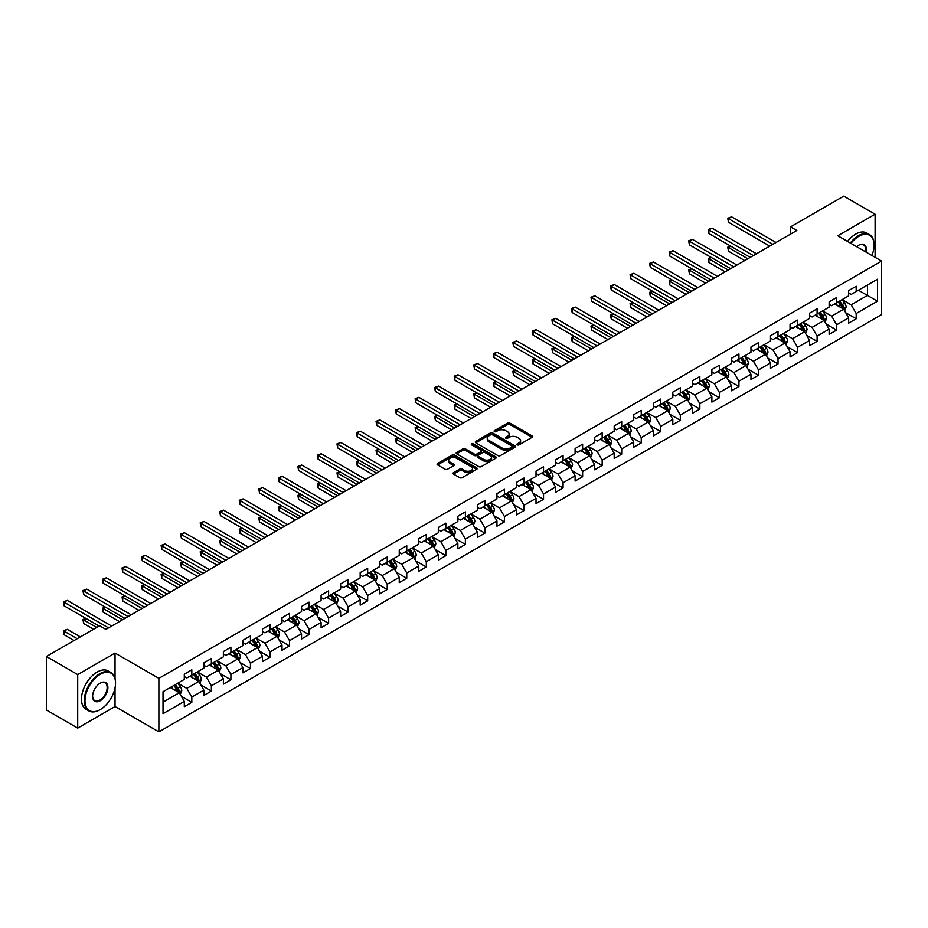 <?xml version="1.0" encoding="UTF-8"?>
<svg xmlns="http://www.w3.org/2000/svg" width="928" height="928" viewBox="0 0 928 928"><rect width="100%" height="100%" fill="white"/><g stroke="black" fill="none" stroke-linecap="round" stroke-linejoin="round"><path stroke-width="1.39" d="M517.267 444.86A1.218 0.708 0 0 0 518.996 444.86L532.057 437.32A1.74 1.009 0 0 0 532.568 436.601A1.74 1.009 0 0 0 532.057 435.893L509.924 423.122A1.74 1.009 0 0 0 507.465 423.122L494.404 430.662A1.218 0.708 0 0 0 496.12 431.659L497.814 430.673A5.568 3.213 0 0 1 505.679 430.673L507.523 431.74A5.568 3.213 0 0 1 509.159 434.014A5.568 3.213 0 0 1 507.523 436.288L505.83 437.262A1.218 0.708 0 0 0 507.558 438.26L509.252 437.285A5.568 3.213 0 0 1 517.116 437.285L518.961 438.341A5.568 3.213 0 0 1 520.585 440.614A5.568 3.213 0 0 1 518.961 442.888L517.267 443.862A1.218 0.708 0 0 0 517.267 444.86L517.267 443.862M453.49 472.665A1.74 1.009 0 0 0 452.98 473.373A1.74 1.009 0 0 0 453.49 474.08L459.696 477.665A1.74 1.009 0 0 0 462.156 477.665L476.667 469.29A1.74 1.009 0 0 0 477.178 468.582A1.74 1.009 0 0 0 476.667 467.874L454.534 455.091A1.74 1.009 0 0 0 452.075 455.091L437.564 463.466A1.74 1.009 0 0 0 437.065 464.186A1.74 1.009 0 0 0 437.564 464.893L445.069 469.22A1.74 1.009 0 0 0 447.528 469.22L453.734 465.636A1.74 1.009 0 0 0 454.244 464.928A1.74 1.009 0 0 0 453.734 464.22L450.022 462.074A4.652 2.68 0 0 1 448.653 460.172A4.652 2.68 0 0 1 451.53 457.69A4.652 2.68 0 0 1 456.599 458.27L471.169 466.68A4.652 2.68 0 0 1 472.526 468.582A4.652 2.68 0 0 1 469.649 471.064A4.652 2.68 0 0 1 464.592 470.484L462.156 469.081A1.74 1.009 0 0 0 459.696 469.081L453.49 472.665L453.49 474.08L459.696 470.531L459.696 469.081M115.037 653.034L77.708 674.586L46.4 656.502L46.4 710.013L77.708 728.097L115.037 706.544L158.874 731.856L158.874 678.345L115.037 653.034L115.037 678.438M875.092 257.323L875.092 214.217L837.764 235.77L881.6 261.081L158.874 678.345M875.092 214.217L843.772 196.144L790.54 226.873L790.54 234.111M46.4 656.502L99.632 625.774L105.896 629.381L796.804 230.492L790.54 226.873M497.93 455.59A1.74 1.009 0 0 0 500.389 455.59L514.901 447.215A1.74 1.009 0 0 0 515.411 446.507A1.74 1.009 0 0 0 514.901 445.8L492.768 433.016A1.74 1.009 0 0 0 490.309 433.016L475.809 441.392A1.74 1.009 0 0 0 475.298 442.111A1.74 1.009 0 0 0 475.809 442.818L497.93 455.59M472.05 445.115A1.218 0.708 0 0 1 473.28 445.289L495.761 458.27L481.272 466.633A1.74 1.009 0 0 1 478.813 466.633L456.692 453.85L462.898 450.3L462.898 448.85L456.692 452.435A1.74 1.009 0 0 0 456.182 453.142A1.74 1.009 0 0 0 456.692 453.85L456.692 452.435M462.898 450.3A1.74 1.009 0 0 1 465.357 450.3L465.357 448.85A1.74 1.009 0 0 0 462.898 448.85M465.357 448.85L474.324 454.036A1.74 1.009 0 0 0 476.783 454.036L480.913 451.658A1.74 1.009 0 0 0 481.412 450.938A1.74 1.009 0 0 0 480.913 450.231L471.563 444.837A1.218 0.708 0 0 1 473.28 443.851L495.784 456.831A1.74 1.009 0 0 1 496.294 457.55A1.74 1.009 0 0 1 495.784 458.258L495.784 456.831M158.874 731.856L881.6 314.592L881.6 261.081M181.366 696.313L191.818 702.357L191.818 697.067L203.847 690.13L203.847 695.408L211.364 691.07L211.364 685.792L223.381 678.844L223.381 684.133L230.898 679.795L230.898 674.505L242.927 667.568L242.927 672.846L250.444 668.508L250.444 663.23L262.462 656.282L262.462 661.571L269.978 657.221L269.978 651.943L282.008 645.006L282.008 650.284L289.524 645.946L289.524 640.668L301.542 633.72L301.542 638.998L309.059 634.659L309.059 629.381L321.088 622.444L321.088 627.722L328.605 623.384L328.605 618.106L340.622 611.158L340.622 616.436L348.139 612.097L348.139 606.819L360.168 599.882L360.168 605.16L367.674 600.822L367.674 595.544L379.703 588.596L379.703 593.874L387.22 589.535L387.22 584.257L399.249 577.32L399.249 582.598L406.754 578.26L406.754 572.982L418.783 566.034L418.783 571.312L426.3 566.973L426.3 561.695L438.318 554.758L438.318 560.036L445.834 555.698L445.834 550.42L457.864 543.472L457.864 548.75L465.38 544.411L465.38 539.133L477.398 532.196L477.398 537.474L484.915 533.136L484.915 527.858L496.944 520.91L496.944 526.188L504.461 521.849L504.461 516.571L516.478 509.634L516.478 514.912L523.995 510.574L523.995 505.296L536.024 498.348L536.024 503.626L543.541 499.287L543.541 494.009L555.559 487.072L555.559 492.35L563.076 488.012L563.076 482.734L575.105 475.786L575.105 481.064L582.622 476.725L582.622 471.447L594.639 464.51L594.639 469.788L602.156 465.45L602.156 460.172L614.185 453.224L614.185 458.502L621.69 454.163L621.69 448.885L633.72 441.948L633.72 447.226L641.236 442.888L641.236 437.61L653.266 430.662L653.266 435.94L660.771 431.601L660.771 426.323L672.8 419.386L672.8 424.664L680.317 420.326L680.317 415.048L692.334 408.1L692.334 413.378L699.851 409.039L699.851 403.761L711.88 396.824L711.88 402.102L719.397 397.764L719.397 392.486L731.415 385.538L731.415 390.816L738.932 386.477L738.932 381.199L750.961 374.262L750.961 379.54L758.478 375.202L758.478 369.912L770.495 362.976L770.495 368.254L778.012 363.915L778.012 358.637L790.041 351.689L790.041 356.978L797.558 352.64L797.558 347.35L809.576 340.414L809.576 345.692L817.092 341.353L817.092 336.075L829.122 329.127L829.122 334.416L836.638 330.078L836.638 324.788L848.656 317.852L848.656 323.13L856.173 318.791L856.173 313.513L877.47 301.217L877.47 279.235L867.448 285.024L867.448 295.429L877.47 301.217M191.818 702.357L184.301 706.695L184.301 701.406L163.015 713.702L163.015 691.72L184.301 679.424L184.301 674.146L191.818 669.807L191.818 675.085L203.847 668.148L203.847 662.87L211.364 658.532L211.364 663.81L223.381 656.862L223.381 651.584L230.898 647.245L230.898 652.523L242.927 645.586L242.927 640.308L250.444 635.97L250.444 641.248L262.462 634.3L262.462 629.022L269.978 624.683L269.978 629.961L282.008 623.024L282.008 617.746L289.524 613.408L289.524 618.686L301.542 611.738L301.542 606.46L309.059 602.121L309.059 607.399L321.088 600.462L321.088 595.184L328.605 590.846L328.605 596.124L340.622 589.176L340.622 583.898L348.139 579.559L348.139 584.837L360.168 577.9L360.168 572.622L367.674 568.284L367.674 573.562L379.703 566.614L379.703 561.336L387.22 556.997L387.22 562.275L399.249 555.338L399.249 550.06L406.754 545.71L406.754 551L418.783 544.052L418.783 538.774L426.3 534.435L426.3 539.713L438.318 532.776L438.318 527.487L445.834 523.148L445.834 528.438L457.864 521.49L457.864 516.212L465.38 511.873L465.38 517.151L477.398 510.214L477.398 504.925L484.915 500.586L484.915 505.876L496.944 498.928L496.944 493.65L504.461 489.311L504.461 494.589L516.478 487.652L516.478 482.363L523.995 478.024L523.995 483.302L536.024 476.366L536.024 471.088L543.541 466.749L543.541 472.027L555.559 465.079L555.559 459.801L563.076 455.462L563.076 460.74L575.105 453.804L575.105 448.526L582.622 444.187L582.622 449.465L594.639 442.517L594.639 437.239L602.156 432.9L602.156 438.178L614.185 431.242L614.185 425.964L621.69 421.625L621.69 426.903L633.72 419.955L633.72 414.677L641.236 410.338L641.236 415.616L653.266 408.68L653.266 403.402L660.771 399.063L660.771 404.341L672.8 397.393L672.8 392.115L680.317 387.776L680.317 393.054L692.334 386.118L692.334 380.84L699.851 376.501L699.851 381.779L711.88 374.831L711.88 369.553L719.397 365.214L719.397 370.492L731.415 363.556L731.415 358.278L738.932 353.939L738.932 359.217L750.961 352.269L750.961 346.991L758.478 342.652L758.478 347.93L770.495 340.994L770.495 335.716L778.012 331.377L778.012 336.655L790.041 329.707L790.041 324.429L797.558 320.09L797.558 325.368L809.576 318.432L809.576 313.154L817.092 308.815L817.092 314.093L829.122 307.145L829.122 301.867L836.638 297.528L836.638 302.806L848.656 295.87L848.656 290.592L856.173 286.253L856.173 291.531L877.47 279.235M189.822 676.245L198.836 681.454L186.806 688.39L177.793 683.182M184.301 676.535L186.806 677.985L191.818 675.085M186.806 688.39L191.818 697.067M198.836 681.454L203.847 690.13M209.357 664.958L218.37 670.167L206.352 677.115L197.328 671.907M203.847 665.248L206.352 666.698L211.364 663.81M206.352 677.115L211.364 685.792M218.37 670.167L223.381 678.844M228.891 653.683L237.916 658.892L225.887 665.828L216.874 660.62M223.381 653.973L225.887 655.423L230.898 652.523M225.887 665.828L230.898 674.505M237.916 658.892L242.927 667.568M248.437 642.396L257.45 647.605L245.433 654.553L236.408 649.345M242.927 642.686L245.433 644.136L250.444 641.248M245.433 654.553L250.444 663.23M257.45 647.605L262.462 656.282M267.972 631.121L276.996 636.33L264.967 643.266L255.954 638.058M262.462 631.411L264.967 632.861L269.978 629.961M264.967 643.266L269.978 651.943M276.996 636.33L282.008 645.006M287.518 619.834L296.531 625.043L284.513 631.991L275.488 626.783M282.008 620.124L284.513 621.574L289.524 618.686M284.513 631.991L289.524 640.668M296.531 625.043L301.542 633.72M307.052 608.559L316.077 613.768L304.048 620.704L295.034 615.496M301.542 608.849L304.048 610.299L309.059 607.399M304.048 620.704L309.059 629.381M316.077 613.768L321.088 622.444M326.598 597.272L335.611 602.481L323.594 609.429L314.569 604.221M321.088 597.562L323.594 599.012L328.605 596.124M323.594 609.429L328.605 618.106M335.611 602.481L340.622 611.158M346.132 585.997L355.157 591.206L343.128 598.142L334.115 592.934M340.622 586.287L343.128 587.726L348.139 584.837M343.128 598.142L348.139 606.819M355.157 591.206L360.168 599.882M365.678 574.71L374.692 579.919L362.674 586.867L353.649 581.659M360.168 575L362.674 576.45L367.674 573.562M362.674 586.867L367.674 595.544M374.692 579.919L379.703 588.596M385.213 563.435L394.238 568.644L382.208 575.58L373.195 570.372M379.703 563.725L382.208 565.164L387.22 562.275M382.208 575.58L387.22 584.257M394.238 568.644L399.249 577.32M404.759 552.148L413.772 557.357L401.743 564.305L392.73 559.097M399.249 552.438L401.743 553.888L406.754 551M401.743 564.305L406.754 572.982M413.772 557.357L418.783 566.034M424.293 540.873L433.318 546.082L421.289 553.018L412.264 547.81M418.783 541.163L421.289 542.602L426.3 539.713M421.289 553.018L426.3 561.695M433.318 546.082L438.318 554.758M443.839 529.586L452.852 534.795L440.823 541.743L431.81 536.535M438.318 529.876L440.823 531.326L445.834 528.438M440.823 541.743L445.834 550.42M452.852 534.795L457.864 543.472M463.374 518.311L472.387 523.52L460.369 530.456L451.344 525.248M457.864 518.601L460.369 520.04L465.38 517.151M460.369 530.456L465.38 539.133M472.387 523.52L477.398 532.196M482.908 507.024L491.933 512.233L479.904 519.181L470.89 513.973M477.398 507.314L479.904 508.764L484.915 505.876M479.904 519.181L484.915 527.858M491.933 512.233L496.944 520.91M502.454 495.749L511.467 500.958L499.45 507.894L490.425 502.686M496.944 496.039L499.45 497.478L504.461 494.589M499.45 507.894L504.461 516.571M511.467 500.958L516.478 509.634M521.988 484.462L531.013 489.671L518.984 496.619L509.971 491.411M516.478 484.752L518.984 486.202L523.995 483.302M518.984 496.619L523.995 505.296M531.013 489.671L536.024 498.348M541.534 473.187L550.548 478.396L538.53 485.332L529.505 480.124M536.024 473.477L538.53 474.916L543.541 472.027M538.53 485.332L543.541 494.009M550.548 478.396L555.559 487.072M561.069 461.9L570.094 467.109L558.064 474.057L549.051 468.849M555.559 462.19L558.064 463.64L563.076 460.74M558.064 474.057L563.076 482.734M570.094 467.109L575.105 475.786M580.615 450.625L589.628 455.834L577.61 462.77L568.586 457.562M575.105 450.915L577.61 452.354L582.622 449.465M577.61 462.77L582.622 471.447M589.628 455.834L594.639 464.51M600.149 439.338L609.174 444.547L597.145 451.495L588.132 446.287M594.639 439.628L597.145 441.078L602.156 438.178M597.145 451.495L602.156 460.172M609.174 444.547L614.185 453.224M619.695 428.063L628.708 433.272L616.691 440.208L607.666 435M614.185 428.353L616.691 429.792L621.69 426.903M616.691 440.208L621.69 448.885M628.708 433.272L633.72 441.948M639.23 416.776L648.254 421.985L636.225 428.922L627.212 423.725M633.72 417.066L636.225 418.516L641.236 415.616M636.225 428.922L641.236 437.61M648.254 421.985L653.266 430.662M658.776 405.501L667.789 410.698L655.76 417.646L646.746 412.438M653.266 405.791L655.76 407.23L660.771 404.341M655.76 417.646L660.771 426.323M667.789 410.698L672.8 419.386M678.31 394.214L687.335 399.423L675.306 406.36L666.281 401.163M672.8 394.504L675.306 395.954L680.317 393.054M675.306 406.36L680.317 415.048M687.335 399.423L692.334 408.1M697.856 382.939L706.869 388.136L694.84 395.084L685.827 389.876M692.334 383.229L694.84 384.668L699.851 381.779M694.84 395.084L699.851 403.761M706.869 388.136L711.88 396.824M717.39 371.652L726.404 376.861L714.386 383.798L705.361 378.601M711.88 371.942L714.386 373.392L719.397 370.492M714.386 383.798L719.397 392.486M726.404 376.861L731.415 385.538M736.925 360.377L745.95 365.574L733.92 372.522L724.907 367.314M731.415 360.656L733.92 362.106L738.932 359.217M733.92 372.522L738.932 381.199M745.95 365.574L750.961 374.262M756.471 349.09L765.484 354.299L753.466 361.236L744.442 356.039M750.961 349.38L753.466 350.83L758.478 347.93M753.466 361.236L758.478 369.912M765.484 354.299L770.495 362.976M776.005 337.815L785.03 343.012L773.001 349.96L763.988 344.752M770.495 338.094L773.001 339.544L778.012 336.655M773.001 349.96L778.012 358.637M785.03 343.012L790.041 351.689M795.551 326.528L804.564 331.737L792.547 338.674L783.522 333.465M790.041 326.818L792.547 328.268L797.558 325.368M792.547 338.674L797.558 347.35M804.564 331.737L809.576 340.414M815.086 315.253L824.11 320.45L812.081 327.398L803.068 322.19M809.576 315.532L812.081 316.982L817.092 314.093M812.081 327.398L817.092 336.075M824.11 320.45L829.122 329.127M834.632 303.966L843.645 309.175L831.627 316.112L822.602 310.903M829.122 304.256L831.627 305.706L836.638 302.806M831.627 316.112L836.638 324.788M843.645 309.175L848.656 317.852M858.423 290.232L867.448 295.429L851.162 304.836L842.148 299.628M848.656 292.97L851.162 294.42L856.173 291.531M851.162 304.836L856.173 313.513M77.708 674.586L77.708 728.097M163.015 702.136L179.301 692.729L170.276 687.532M179.301 692.729L184.301 701.406M845.71 312.748L856.173 318.791M826.175 324.034L836.638 330.078M806.641 335.31L817.092 341.353M787.095 346.596L797.558 352.64M767.56 357.883L778.012 363.915M748.014 369.158L758.478 375.202M728.48 380.445L738.932 386.477M708.934 391.72L719.397 397.764M689.4 403.007L699.851 409.039M669.854 414.282L680.317 420.326M650.319 425.569L660.771 431.601M630.773 436.844L641.236 442.888M611.239 448.131L621.69 454.163M591.693 459.406L602.156 465.45M572.158 470.693L582.622 476.725M552.612 481.968L563.076 488.012M533.078 493.255L543.541 499.287M513.544 504.53L523.995 510.574M493.998 515.817L504.461 521.849M474.463 527.092L484.915 533.136M454.917 538.379L465.38 544.411M435.383 549.654L445.834 555.698M415.837 560.941L426.3 566.973M396.302 572.216L406.754 578.26M376.756 583.503L387.22 589.535M357.222 594.778L367.674 600.822M337.676 606.065L348.139 612.097M318.142 617.34L328.605 623.384M298.596 628.627L309.059 634.659M279.061 639.902L289.524 645.946M259.527 651.189L269.978 657.221M239.981 662.464L250.444 668.508M220.446 673.751L230.898 679.795M200.9 685.026L211.364 691.07M115.037 706.544L115.037 687.892M517.754 445.034L518.961 444.338A5.568 3.213 0 0 0 520.585 442.064L520.585 440.614M509.159 434.014L509.159 435.464A5.568 3.213 0 0 1 507.523 437.738L506.317 438.422M532.057 435.893L532.057 437.32L509.924 424.56A1.74 1.009 0 0 0 507.465 424.56L494.891 431.822M514.878 447.226L492.768 434.466A1.74 1.009 0 0 0 490.309 434.466L475.832 442.83L475.809 441.392M511.827 447.006A1.218 0.708 0 0 0 511.827 446.008L492.408 434.791A1.218 0.708 0 0 0 490.68 434.791L488.894 435.824A5.568 3.213 0 0 0 487.27 438.097A5.568 3.213 0 0 0 488.894 440.371L502.176 448.038A5.568 3.213 0 0 0 510.04 448.038L511.827 447.006L511.827 448.456A1.218 0.708 0 0 0 512.186 447.957L512.186 446.507M487.27 438.097L487.27 439.547A5.568 3.213 0 0 0 488.894 441.809L488.894 440.371M511.827 448.456L510.04 449.477A5.568 3.213 0 0 1 502.176 449.477L488.894 441.809M465.357 450.3L474.324 455.474A1.74 1.009 0 0 0 476.783 455.474L480.913 453.096A1.74 1.009 0 0 0 481.412 452.388L481.412 450.938M483.639 459.406A4.652 2.68 0 0 0 488.708 459.986A4.652 2.68 0 0 0 491.585 457.504A4.652 2.68 0 0 0 490.216 455.613L485.089 452.644A1.74 1.009 0 0 0 482.63 452.644L478.512 455.022A1.74 1.009 0 0 0 478.001 455.741A1.74 1.009 0 0 0 478.512 456.448L483.639 459.406L483.639 460.856A4.652 2.68 0 0 0 488.708 461.436A4.652 2.68 0 0 0 491.585 458.954L491.585 457.504M478.001 455.741L478.001 457.179A1.74 1.009 0 0 0 478.512 457.887L478.512 456.448M483.639 460.856L478.512 457.887M472.526 468.582L472.526 470.032A4.652 2.68 0 0 1 469.649 472.514A4.652 2.68 0 0 1 464.592 471.923L462.156 470.531A1.74 1.009 0 0 0 459.696 470.531M448.653 460.172L448.653 461.622A4.652 2.68 0 0 0 450.022 463.513L450.022 462.074M453.734 464.22L453.734 465.636L450.022 463.513M476.667 467.874L476.667 469.29L454.534 456.541A1.74 1.009 0 0 0 452.075 456.541L437.587 464.905M844.642 310.892L846.127 307.133A4.698 2.714 -120 0 0 844.631 303.131L842.044 299.686M837.543 305.648L835.78 303.305M730.835 246.21L728.445 247.579L728.445 251.198L744.697 260.582M838.158 301.925L840.745 305.382A4.698 2.714 60 0 1 842.09 308.2L843.598 307.33A4.698 2.714 -120 0 0 842.253 304.512L839.666 301.055M838.483 301.739L841.36 305.567A2.39 1.38 60 0 1 841.789 306.298L843.598 307.33M728.445 251.198L727.761 247.184L747.829 258.773M727.761 247.184L730.556 246.048M772.873 244.308L728.445 218.66L731.577 216.85L776.005 242.498M769.753 246.117L728.445 222.268L728.445 218.66L727.761 218.254L731.577 216.85M728.445 222.268L727.761 218.254M871.914 255.49A21.611 12.482 120 0 0 874.083 245.178A21.611 12.482 120 0 0 858.806 236.35A21.611 12.482 120 0 0 850.953 243.391M850.303 243.02A22.144 12.783 -60 0 1 858.423 235.7A22.144 12.783 -60 0 1 869.501 234.598A22.144 12.783 -60 0 1 874.083 244.737A22.144 12.783 -60 0 1 874.083 244.957M856.718 246.72A10.8 6.241 -60 0 1 858.806 245.178L858.806 245.178A10.8 6.241 -60 0 1 866.149 252.161M847.554 241.419A22.144 12.783 -60 0 1 855.674 234.111A22.144 12.783 -60 0 1 866.74 233.009L869.501 234.598M865.476 251.766A10.278 5.928 120 0 0 863.562 244.888A10.278 5.928 120 0 0 858.609 245.282M99.888 709.804L100.259 709.584A21.611 12.482 120 0 0 115.536 683.112A21.611 12.482 120 0 0 100.259 674.296A21.611 12.482 120 0 0 84.982 700.756A21.611 12.482 120 0 0 100.259 709.584L99.888 709.804A22.144 12.783 -60 0 1 88.81 710.894A22.144 12.783 -60 0 1 85.422 693.158A22.144 12.783 -60 0 1 99.888 673.647A22.144 12.783 -60 0 1 110.954 672.545A22.144 12.783 -60 0 1 115.536 682.683A22.144 12.783 -60 0 1 115.536 682.904M100.259 700.756A10.8 6.241 -60 0 1 92.614 696.348A10.8 6.241 -60 0 1 100.259 683.112L100.259 683.112A10.8 6.241 -60 0 1 107.903 687.532A10.8 6.241 -60 0 1 100.259 700.756M92.626 696.128A10.278 5.928 120 0 0 94.749 700.617A10.278 5.928 120 0 0 99.888 700.106A10.278 5.928 120 0 0 106.592 691.058A10.278 5.928 120 0 0 105.026 682.822A10.278 5.928 120 0 0 100.073 683.228M88.81 710.894L86.06 709.305A22.144 12.783 -60 0 1 82.662 691.557A22.144 12.783 -60 0 1 97.127 672.046A22.144 12.783 -60 0 1 108.205 670.956L110.954 672.545M825.096 322.167L826.593 318.42A4.698 2.714 -120 0 0 825.085 314.418L822.51 310.961M817.997 316.924L816.246 314.58M711.289 257.485L708.911 258.866L708.911 262.485L725.151 271.858M818.624 313.212L821.21 316.657A4.698 2.714 60 0 1 822.556 319.487L824.052 318.617A4.698 2.714 -120 0 0 822.707 315.787L820.12 312.342M818.948 313.014L821.814 316.842A2.39 1.38 60 0 1 822.254 317.573L824.052 318.617M708.911 262.485L708.226 258.471L728.283 270.048M708.226 258.471L711.01 257.334M805.562 333.454L807.047 329.695A4.698 2.714 -120 0 0 805.55 325.693L802.964 322.248M798.463 328.21L796.7 325.867M691.754 268.772L689.376 270.141L689.376 273.76L705.616 283.144M799.078 324.487L801.664 327.944A4.698 2.714 60 0 1 803.01 330.762L804.518 329.892A4.698 2.714 -120 0 0 803.172 327.074L800.586 323.617M799.414 324.301L802.279 328.129A2.39 1.38 60 0 1 802.708 328.86L804.518 329.892M689.376 273.76L688.68 269.746L708.748 281.335M688.68 269.746L691.476 268.61M753.339 255.583L708.911 229.935L712.043 228.126L756.471 253.785M750.207 257.392L708.911 233.554L708.911 229.935L708.226 229.541L712.043 228.126M708.911 233.554L708.226 229.541M733.804 266.87L689.376 241.222L692.508 239.412L736.925 265.06M730.672 268.679L689.376 244.83L689.376 241.222L688.68 240.816L692.508 239.412M689.376 244.83L688.68 240.816M786.016 344.729L787.512 340.982A4.698 2.714 -120 0 0 786.004 336.98L783.429 333.523M778.917 339.486L777.165 337.142M672.208 280.047L669.83 281.428L669.83 285.047L686.082 294.42M779.543 335.774L782.13 339.219A4.698 2.714 60 0 1 783.476 342.049L784.972 341.179A4.698 2.714 -120 0 0 783.626 338.349L781.04 334.904M779.868 335.576L782.733 339.416A2.39 1.38 60 0 1 783.174 340.135L784.972 341.179M669.83 285.047L669.146 281.033L689.202 292.61M669.146 281.033L671.942 279.896M766.482 356.016L767.966 352.257A4.698 2.714 -120 0 0 766.47 348.267L763.883 344.81M759.382 350.772L757.619 348.429M652.674 291.334L650.296 292.703L650.296 296.322L666.536 305.706M759.997 347.049L762.584 350.506A4.698 2.714 60 0 1 763.93 353.324L765.438 352.454A4.698 2.714 -120 0 0 764.092 349.636L761.505 346.179M760.334 346.863L763.199 350.691A2.39 1.38 60 0 1 763.628 351.422L765.438 352.454M650.296 296.322L649.6 292.308L669.668 303.897M649.6 292.308L652.396 291.172M746.936 367.291L748.432 363.544A4.698 2.714 -120 0 0 746.936 359.542L744.349 356.097M739.836 362.048L738.085 359.704M633.128 302.609L630.75 303.99L630.75 307.609L647.002 316.982M740.463 358.336L743.05 361.781A4.698 2.714 60 0 1 744.395 364.611L745.892 363.741A4.698 2.714 -120 0 0 744.546 360.911L741.971 357.466M740.788 358.138L743.653 361.978A2.39 1.38 60 0 1 744.094 362.697L745.892 363.741M630.75 307.609L630.066 303.595L650.134 315.172M630.066 303.595L632.861 302.458M714.258 278.145L669.83 252.497L672.962 250.688L717.39 276.347M711.126 279.954L669.83 256.116L669.83 252.497L669.146 252.103L672.962 250.688M669.83 256.116L669.146 252.103M694.724 289.432L650.296 263.784L653.428 261.974L697.856 287.622M691.592 291.241L650.296 267.392L650.296 263.784L649.6 263.378L653.428 261.974M650.296 267.392L649.6 263.378M675.178 300.707L630.75 275.059L633.882 273.25L678.31 298.909M672.046 302.516L630.75 278.678L630.75 275.059L630.066 274.665L633.882 273.25M630.75 278.678L630.066 274.665M727.401 378.578L728.886 374.819A4.698 2.714 -120 0 0 727.39 370.829L724.803 367.372M720.302 373.334L718.539 370.991M613.594 313.896L611.216 315.265L611.216 318.884L627.456 328.268M720.917 369.611L723.504 373.068A4.698 2.714 60 0 1 724.849 375.886L726.357 375.016A4.698 2.714 -120 0 0 725.012 372.198L722.425 368.741M721.253 369.425L724.118 373.253A2.39 1.38 60 0 1 724.548 373.984L726.357 375.016M611.216 318.884L610.52 314.87L630.588 326.459M610.52 314.87L613.315 313.734M655.644 311.994L611.216 286.346L614.348 284.536L658.776 310.184M652.512 313.803L611.216 289.954L611.216 286.346L610.52 285.94L614.348 284.536M611.216 289.954L610.52 285.94M707.855 389.853L709.352 386.106A4.698 2.714 -120 0 0 707.855 382.104L705.268 378.659M700.756 384.61L699.004 382.266M594.048 325.171L591.67 326.552L591.67 330.171L607.921 339.544M701.382 380.898L703.969 384.343A4.698 2.714 60 0 1 705.315 387.173L706.811 386.303A4.698 2.714 -120 0 0 705.466 383.484L702.89 380.028M701.707 380.712L704.572 384.54A2.39 1.38 60 0 1 705.013 385.259L706.811 386.303M591.67 330.171L590.985 326.157L611.053 337.734M590.985 326.157L593.781 325.02M636.098 323.269L591.67 297.621L594.802 295.812L639.23 321.471M632.966 325.078L591.67 301.24L591.67 297.621L590.985 297.227L594.802 295.812M591.67 301.24L590.985 297.227M688.321 401.14L689.806 397.381A4.698 2.714 -120 0 0 688.309 393.391L685.722 389.934M681.222 395.896L679.458 393.553M574.513 336.458L572.135 337.827L572.135 341.446L588.375 350.83M681.848 392.173L684.423 395.63A4.698 2.714 60 0 1 685.769 398.448L687.277 397.578A4.698 2.714 -120 0 0 685.931 394.76L683.344 391.314M682.173 391.987L685.038 395.815A2.39 1.38 60 0 1 685.467 396.546L687.277 397.578M572.135 341.446L571.439 337.432L591.507 349.021M571.439 337.432L574.235 336.296M616.563 334.556L572.135 308.908L575.267 307.098L619.695 332.746M613.431 336.365L572.135 312.516L572.135 308.908L571.439 308.502L575.267 307.098M572.135 312.516L571.439 308.502M668.775 412.415L670.271 408.668A4.698 2.714 -120 0 0 668.775 404.666L666.188 401.221M661.676 407.172L659.924 404.828M554.967 347.733L552.589 349.114L552.589 352.733L568.841 362.106M662.302 403.46L664.889 406.905A4.698 2.714 60 0 1 666.234 409.735L667.731 408.865A4.698 2.714 -120 0 0 666.397 406.046L663.81 402.59M662.627 403.274L665.504 407.102A2.39 1.38 60 0 1 665.933 407.821L667.731 408.865M552.589 352.733L551.905 348.719L571.973 360.296M551.905 348.719L554.7 347.582M597.017 345.831L552.589 320.183L555.721 318.374L600.149 344.033M593.885 347.64L552.589 323.802L552.589 320.183L551.905 319.789L555.721 318.374M552.589 323.802L551.905 319.789M649.24 423.702L650.725 419.943A4.698 2.714 -120 0 0 649.229 415.953L646.642 412.496M642.141 418.458L640.378 416.115M535.433 359.02L533.055 360.389L533.055 364.008L549.295 373.392M642.768 414.735L645.354 418.192A4.698 2.714 60 0 1 646.688 421.01L648.196 420.14A4.698 2.714 -120 0 0 646.851 417.322L644.264 413.876M643.092 414.549L645.958 418.377A2.39 1.38 60 0 1 646.398 419.108L648.196 420.14M533.055 364.008L532.359 359.994L552.427 371.583M532.359 359.994L535.154 358.858M577.483 357.118L533.055 331.47L536.187 329.66L580.615 355.308M574.351 358.927L533.055 335.078L533.055 331.47L532.359 331.076L536.187 329.66M533.055 335.078L532.359 331.076M629.694 434.977L631.191 431.23A4.698 2.714 -120 0 0 629.694 427.228L627.108 423.783M622.595 429.734L620.844 427.39M515.898 370.307L513.509 371.676L513.509 375.295L529.76 384.668M623.222 426.022L625.808 429.467A4.698 2.714 60 0 1 627.154 432.297L628.65 431.427A4.698 2.714 -120 0 0 627.316 428.608L624.73 425.152M623.546 425.836L626.423 429.664A2.39 1.38 60 0 1 626.852 430.383L628.65 431.427M513.509 375.295L512.824 371.281L532.892 382.858M512.824 371.281L515.62 370.144M557.937 368.404L513.509 342.745L516.641 340.936L561.069 366.595M554.805 370.202L513.509 346.364L513.509 342.745L512.824 342.351L516.641 340.936M513.509 346.364L512.824 342.351M610.16 446.264L611.645 442.505A4.698 2.714 -120 0 0 610.148 438.515L607.562 435.058M603.061 441.02L601.309 438.677M496.352 381.582L493.974 382.951L493.974 386.57L510.214 395.954M603.687 437.297L606.274 440.754A4.698 2.714 60 0 1 607.608 443.572L609.116 442.702A4.698 2.714 -120 0 0 607.77 439.884L605.184 436.438M604.012 437.111L606.877 440.939A2.39 1.38 60 0 1 607.318 441.67L609.116 442.702M493.974 386.57L493.29 382.556L513.346 394.145M493.29 382.556L496.074 381.42M538.402 379.68L493.974 354.032L497.106 352.222L541.534 377.87M535.27 381.489L493.974 357.651L493.974 354.032L493.29 353.638L497.106 352.222M493.974 357.651L493.29 353.638M590.626 457.539L592.11 453.792A4.698 2.714 -120 0 0 590.614 449.79L588.027 446.345M583.515 452.296L581.763 449.952M476.818 392.869L474.428 394.238L474.428 397.857L490.68 407.23M584.141 448.584L586.728 452.029A4.698 2.714 60 0 1 588.074 454.859L589.582 453.989A4.698 2.714 -120 0 0 588.236 451.17L585.649 447.714M584.466 448.398L587.343 452.226A2.39 1.38 60 0 1 587.772 452.945L589.582 453.989M474.428 397.857L473.744 393.843L493.812 405.42M473.744 393.843L476.54 392.706M518.856 390.966L474.428 365.307L477.56 363.498L521.988 389.157M515.724 392.764L474.428 368.926L474.428 365.307L473.744 364.913L477.56 363.498M474.428 368.926L473.744 364.913M571.08 468.826L572.576 465.067A4.698 2.714 -120 0 0 571.068 461.077L568.493 457.62M563.98 463.582L562.229 461.239M457.272 404.144L454.894 405.524L454.894 409.132L471.134 418.516M564.607 459.859L567.194 463.316A4.698 2.714 60 0 1 568.528 466.134L570.036 465.276A4.698 2.714 -120 0 0 568.69 462.446L566.103 459M564.932 459.673L567.797 463.501A2.39 1.38 60 0 1 568.238 464.232L570.036 465.276M454.894 409.132L454.21 405.118L474.266 416.707M454.21 405.118L456.994 403.982M499.322 402.242L454.894 376.594L458.026 374.784L502.454 400.432M496.19 404.051L454.894 380.213L454.894 376.594L454.21 376.2L458.026 374.784M454.894 380.213L454.21 376.2M551.545 480.101L553.03 476.354A4.698 2.714 -120 0 0 551.534 472.352L548.947 468.907M544.446 474.858L542.683 472.514M437.738 415.431L435.36 416.8L435.36 420.419L451.6 429.792M545.061 471.146L547.648 474.591A4.698 2.714 60 0 1 548.993 477.421L550.501 476.551A4.698 2.714 -120 0 0 549.156 473.732L546.569 470.276M545.397 470.96L548.262 474.788A2.39 1.38 60 0 1 548.692 475.507L550.501 476.551M435.36 420.419L434.664 416.405L454.732 427.982M434.664 416.405L437.459 415.268M479.788 413.528L435.36 387.869L438.48 386.071L482.908 411.719M476.656 415.326L435.36 391.488L435.36 387.869L434.664 387.475L438.48 386.071M435.36 391.488L434.664 387.475M531.999 491.388L533.496 487.629A4.698 2.714 -120 0 0 531.988 483.639L529.412 480.182M524.9 486.144L523.148 483.801M418.192 426.706L415.814 428.086L415.814 431.694L432.065 441.078M525.526 482.421L528.113 485.878A4.698 2.714 60 0 1 529.459 488.696L530.955 487.838A4.698 2.714 -120 0 0 529.61 485.008L527.023 481.562M525.851 482.235L528.716 486.063A2.39 1.38 60 0 1 529.157 486.794L530.955 487.838M415.814 431.694L415.129 427.68L435.186 439.269M415.129 427.68L417.925 426.544M460.242 424.804L415.814 399.156L418.946 397.346L463.374 422.994M457.11 426.613L415.814 402.775L415.814 399.156L415.129 398.762L418.946 397.346M415.814 402.775L415.129 398.762M512.465 502.663L513.95 498.916A4.698 2.714 -120 0 0 512.453 494.914L509.866 491.469M505.366 497.431L503.602 495.076M398.657 437.993L396.279 439.362L396.279 442.981L412.519 452.354M505.98 493.708L508.567 497.153A4.698 2.714 60 0 1 509.913 499.983L511.421 499.113A4.698 2.714 -120 0 0 510.075 496.294L507.488 492.838M506.317 493.522L509.182 497.35A2.39 1.38 60 0 1 509.611 498.069L511.421 499.113M396.279 442.981L395.583 438.967L415.651 450.544M395.583 438.967L398.379 437.83M440.707 436.09L396.279 410.431L399.411 408.633L443.839 434.281M437.575 437.888L396.279 414.05L396.279 410.431L395.583 410.037L399.411 408.633M396.279 414.05L395.583 410.037M492.919 513.95L494.415 510.191A4.698 2.714 -120 0 0 492.919 506.201L490.332 502.744M485.82 508.706L484.068 506.363M379.111 449.268L376.733 450.648L376.733 454.256L392.985 463.64M486.446 504.983L489.033 508.44A4.698 2.714 60 0 1 490.378 511.258L491.875 510.4A4.698 2.714 -120 0 0 490.529 507.57L487.954 504.124M486.771 504.797L489.636 508.625A2.39 1.38 60 0 1 490.077 509.356L491.875 510.4M376.733 454.256L376.049 450.242L396.117 461.831M376.049 450.242L378.844 449.106M421.161 447.366L376.733 421.718L379.865 419.908L424.293 445.556M418.029 449.175L376.733 425.337L376.733 421.718L376.049 421.324L379.865 419.908M376.733 425.337L376.049 421.324M473.384 525.225L474.869 521.478A4.698 2.714 -120 0 0 473.373 517.476L470.786 514.031M466.285 519.993L464.522 517.638M359.577 460.555L357.199 461.924L357.199 465.543L373.439 474.916M466.9 516.27L469.487 519.715A4.698 2.714 60 0 1 470.832 522.545L472.34 521.675A4.698 2.714 -120 0 0 470.995 518.856L468.408 515.4M467.236 516.084L470.102 519.912A2.39 1.38 60 0 1 470.531 520.631L472.34 521.675M357.199 465.543L356.503 461.529L376.571 473.106M356.503 461.529L359.298 460.392M401.627 458.652L357.199 432.993L360.331 431.195L404.759 456.843M398.495 460.462L357.199 436.612L357.199 432.993L356.503 432.599L360.331 431.195M357.199 436.612L356.503 432.599M453.838 536.512L455.335 532.753A4.698 2.714 -120 0 0 453.838 528.763L451.252 525.306M446.739 531.268L444.988 528.925M340.031 471.83L337.653 473.21L337.653 476.818L353.904 486.202M447.366 527.556L449.952 531.002A4.698 2.714 60 0 1 451.298 533.82L452.794 532.962A4.698 2.714 -120 0 0 451.449 530.132L448.874 526.686M447.69 527.359L450.556 531.187A2.39 1.38 60 0 1 450.996 531.918L452.794 532.962M337.653 476.818L336.968 472.804L357.036 484.393M336.968 472.804L339.764 471.668M382.081 469.928L337.653 444.28L340.785 442.47L385.213 468.118M378.949 471.737L337.653 447.899L337.653 444.28L336.968 443.886L340.785 442.47M337.653 447.899L336.968 443.886M434.304 547.787L435.789 544.04A4.698 2.714 -120 0 0 434.292 540.038L431.706 536.593M427.205 542.555L425.442 540.2M320.496 483.117L318.118 484.486L318.118 488.105L334.358 497.478M427.831 538.832L430.406 542.288A4.698 2.714 60 0 1 431.752 545.107L433.26 544.237A4.698 2.714 -120 0 0 431.914 541.418L429.328 537.962M428.156 538.646L431.021 542.474A2.39 1.38 60 0 1 431.45 543.193L433.26 544.237M318.118 488.105L317.422 484.091L337.49 495.68M317.422 484.091L320.218 482.954M362.546 481.214L318.118 455.555L321.25 453.757L365.678 479.405M359.414 483.024L318.118 459.174L318.118 455.555L317.422 455.161L321.25 453.757M318.118 459.174L317.422 455.161M414.758 559.074L416.254 555.315A4.698 2.714 -120 0 0 414.758 551.325L412.171 547.868M407.659 553.83L405.907 551.487M300.95 494.392L298.572 495.772L298.572 499.38L314.824 508.764M408.285 550.118L410.872 553.564A4.698 2.714 60 0 1 412.218 556.382L413.714 555.524A4.698 2.714 -120 0 0 412.38 552.694L409.793 549.248M408.61 549.921L411.487 553.749A2.39 1.38 60 0 1 411.916 554.48L413.714 555.524M298.572 499.38L297.888 495.366L317.956 506.955M297.888 495.366L300.684 494.23M343 492.49L298.572 466.842L301.704 465.032L346.132 490.68M339.868 494.299L298.572 470.461L298.572 466.842L297.888 466.448L301.704 465.032M298.572 470.461L297.888 466.448M395.224 570.349L396.708 566.602A4.698 2.714 -120 0 0 395.212 562.6L392.625 559.155M388.124 565.117L386.361 562.774M281.416 505.679L279.038 507.048L279.038 510.667L295.278 520.04M388.751 561.394L391.326 564.85A4.698 2.714 60 0 1 392.672 567.669L394.18 566.799A4.698 2.714 -120 0 0 392.834 563.98L390.247 560.524M389.076 561.208L391.941 565.036A2.39 1.38 60 0 1 392.382 565.755L394.18 566.799M279.038 510.667L278.342 506.653L298.41 518.242M278.342 506.653L281.138 505.516M323.466 503.776L279.038 478.117L282.17 476.319L326.598 501.967M320.334 505.586L279.038 481.736L279.038 478.117L278.342 477.723L282.17 476.319M279.038 481.736L278.342 477.723M375.678 581.636L377.174 577.877A4.698 2.714 -120 0 0 375.678 573.887L373.091 570.43M368.578 576.392L366.827 574.049M261.882 516.954L259.492 518.334L259.492 521.942L275.744 531.326M369.205 572.68L371.792 576.126A4.698 2.714 60 0 1 373.137 578.944L374.634 578.086A4.698 2.714 -120 0 0 373.3 575.256L370.713 571.81M369.53 572.483L372.406 576.311A2.39 1.38 60 0 1 372.836 577.042L374.634 578.086M259.492 521.942L258.808 517.928L278.876 529.517M258.808 517.928L261.603 516.803M303.92 515.052L259.492 489.404L262.624 487.594L307.052 513.242M300.788 516.861L259.492 493.023L259.492 489.404L258.808 489.01L262.624 487.594M259.492 493.023L258.808 489.01M356.143 592.922L357.628 589.164A4.698 2.714 -120 0 0 356.132 585.162L353.545 581.717M349.044 587.679L347.292 585.336M242.336 528.241L239.958 529.61L239.958 533.229L256.198 542.602M349.67 583.956L352.257 587.412A4.698 2.714 60 0 1 353.591 590.231L355.099 589.361A4.698 2.714 -120 0 0 353.754 586.542L351.167 583.086M349.995 583.77L352.86 587.598A2.39 1.38 60 0 1 353.301 588.317L355.099 589.361M239.958 533.229L239.273 529.215L259.33 540.804M239.273 529.215L242.057 528.078M284.386 526.338L239.958 500.691L243.09 498.881L287.518 524.529M281.254 528.148L239.958 504.298L239.958 500.691L239.273 500.285L243.09 498.881M239.958 504.298L239.273 500.285M336.609 604.198L338.094 600.439A4.698 2.714 -120 0 0 336.597 596.449L334.01 592.992M329.498 598.954L327.746 596.611M222.801 539.516L220.412 540.896L220.412 544.504L236.663 553.888M330.124 595.242L332.711 598.688A4.698 2.714 60 0 1 334.057 601.518L335.565 600.648A4.698 2.714 -120 0 0 334.219 597.818L331.632 594.372M330.449 595.045L333.326 598.873A2.39 1.38 60 0 1 333.755 599.604L335.565 600.648M220.412 544.504L219.727 540.49L239.795 552.079M219.727 540.49L222.523 539.365M264.84 537.614L220.412 511.966L223.544 510.156L267.972 535.804M261.708 539.423L220.412 515.585L220.412 511.966L219.727 511.572L223.544 510.156M220.412 515.585L219.727 511.572M317.063 615.484L318.548 611.726A4.698 2.714 -120 0 0 317.051 607.724L314.476 604.279M309.964 610.241L308.212 607.898M203.255 550.803L200.877 552.172L200.877 555.791L217.117 565.164M310.59 606.518L313.177 609.974A4.698 2.714 60 0 1 314.511 612.793L316.019 611.923A4.698 2.714 -120 0 0 314.673 609.104L312.086 605.648M310.915 606.332L313.78 610.16A2.39 1.38 60 0 1 314.221 610.891L316.019 611.923M200.877 555.791L200.193 551.777L220.249 563.366M200.193 551.777L202.977 550.64M245.305 548.9L200.877 523.253L204.009 521.443L248.437 547.091M242.173 550.71L200.877 526.86L200.877 523.253L200.193 522.847L204.009 521.443M200.877 526.86L200.193 522.847M297.528 626.76L299.013 623.001A4.698 2.714 -120 0 0 297.517 619.011L294.93 615.554M290.429 621.516L288.666 619.173M183.721 562.078L181.343 563.458L181.343 567.066L197.583 576.45M291.044 617.804L293.631 621.25A4.698 2.714 60 0 1 294.976 624.08L296.484 623.21A4.698 2.714 -120 0 0 295.139 620.38L292.552 616.934M291.38 617.607L294.246 621.435A2.39 1.38 60 0 1 294.675 622.166L296.484 623.21M181.343 567.066L180.647 563.052L200.715 574.641M180.647 563.052L183.442 561.927M225.759 560.176L181.343 534.528L184.463 532.718L228.891 558.366M222.639 561.985L181.343 538.147L181.343 534.528L180.647 534.134L184.463 532.718M181.343 538.147L180.647 534.134M277.982 638.046L279.479 634.288A4.698 2.714 -120 0 0 277.971 630.286L275.396 626.841M270.883 632.803L269.132 630.46M164.175 573.365L161.797 574.734L161.797 578.353L178.037 587.726M271.51 629.08L274.096 632.536A4.698 2.714 60 0 1 275.442 635.355L276.938 634.485A4.698 2.714 -120 0 0 275.593 631.666L273.006 628.21M271.834 628.894L274.7 632.722A2.39 1.38 60 0 1 275.14 633.453L276.938 634.485M161.797 578.353L161.112 574.339L181.169 585.928M161.112 574.339L163.896 573.202M206.225 571.462L161.797 545.815L164.929 544.005L209.357 569.653M203.093 573.272L161.797 549.422L161.797 545.815L161.112 545.409L164.929 544.005M161.797 549.422L161.112 545.409M258.448 649.322L259.933 645.575A4.698 2.714 -120 0 0 258.436 641.573L255.85 638.116M251.349 644.078L249.586 641.735M144.64 584.64L142.262 586.02L142.262 589.628L158.502 599.012M251.964 640.366L254.55 643.812A4.698 2.714 60 0 1 255.896 646.642L257.404 645.772A4.698 2.714 -120 0 0 256.058 642.942L253.472 639.496M252.3 640.169L255.165 643.997A2.39 1.38 60 0 1 255.594 644.728L257.404 645.772M142.262 589.628L141.566 585.614L161.634 597.203M141.566 585.614L144.362 584.489M186.69 582.738L142.262 557.09L145.394 555.28L189.822 580.928M183.558 584.547L142.262 560.709L142.262 557.09L141.566 556.696L145.394 555.28M142.262 560.709L141.566 556.696M238.902 660.608L240.398 656.85A4.698 2.714 -120 0 0 238.902 652.848L236.315 649.403M231.803 655.365L230.051 653.022M125.094 595.927L122.716 597.296L122.716 600.915L138.968 610.299M232.429 651.642L235.016 655.098A4.698 2.714 60 0 1 236.362 657.917L237.858 657.047A4.698 2.714 -120 0 0 236.512 654.228L233.926 650.772M232.754 651.456L235.619 655.284A2.39 1.38 60 0 1 236.06 656.015L237.858 657.047M122.716 600.915L122.032 596.901L142.1 608.49M122.032 596.901L124.828 595.764M167.144 594.024L122.716 568.377L125.848 566.567L170.276 592.215M164.012 595.834L122.716 571.984L122.716 568.377L122.032 567.971L125.848 566.567M122.716 571.984L122.032 567.971M219.368 671.884L220.852 668.137A4.698 2.714 -120 0 0 219.356 664.135L216.769 660.678M212.268 666.64L210.505 664.297M105.56 607.202L103.182 608.582L103.182 612.202L119.422 621.574M212.883 662.928L215.47 666.374A4.698 2.714 60 0 1 216.816 669.204L218.324 668.334A4.698 2.714 -120 0 0 216.978 665.504L214.391 662.058M213.22 662.731L216.085 666.559A2.39 1.38 60 0 1 216.514 667.29L218.324 668.334M103.182 612.202L102.486 608.188L122.554 619.765M102.486 608.188L105.282 607.051M147.61 605.3L103.182 579.652L106.314 577.842L150.742 603.502M144.478 607.109L103.182 583.271L103.182 579.652L102.486 579.258L106.314 577.842M103.182 583.271L102.486 579.258M199.822 683.17L201.318 679.412A4.698 2.714 -120 0 0 199.822 675.41L197.235 671.965M192.722 677.927L190.971 675.584M86.014 618.489L83.636 619.858L83.636 623.477L93.624 629.242M193.349 674.204L195.936 677.66A4.698 2.714 60 0 1 197.281 680.479L198.778 679.609A4.698 2.714 -120 0 0 197.432 676.79L194.857 673.334M193.674 674.018L196.539 677.846A2.39 1.38 60 0 1 196.98 678.577L198.778 679.609M83.636 623.477L82.952 619.463L96.756 627.432M82.952 619.463L85.747 618.326M128.064 616.586L83.636 590.939L86.768 589.129L131.196 614.777M124.932 618.396L83.636 594.546L83.636 590.939L82.952 590.533L86.768 589.129M83.636 594.546L82.952 590.533M180.287 694.446L181.772 690.699A4.698 2.714 -120 0 0 180.276 686.697L177.689 683.24M173.188 689.202L171.425 686.859M80.342 636.91L67.234 629.335L64.102 631.144L64.102 634.764L74.078 640.517M173.814 685.49L176.39 688.936A4.698 2.714 60 0 1 177.735 691.766L179.243 690.896A4.698 2.714 -120 0 0 177.898 688.066L175.311 684.62M174.139 685.293L177.004 689.121A2.39 1.38 60 0 1 177.434 689.852L179.243 690.896M64.102 634.764L63.406 630.75L77.21 638.719M63.406 630.75L67.234 629.335M108.53 627.862L64.102 602.214L67.234 600.404L111.662 626.064M99.134 626.064L64.102 605.833L64.102 602.214L63.406 601.82L67.234 600.404M64.102 605.833L63.406 601.82M518.961 444.338L518.961 442.888M505.83 438.26L505.83 437.262M507.523 437.738L507.523 436.288M494.404 431.659L494.404 430.662M507.465 424.56L507.465 423.122M509.924 424.56L509.924 423.122M490.309 434.466L490.309 433.016M492.768 434.466L492.768 433.016M514.901 447.215L514.901 445.8M502.176 449.477L502.176 448.038M510.04 449.477L510.04 448.038M474.324 455.474L474.324 454.036M476.783 455.474L476.783 454.036M480.913 453.096L480.913 451.658M473.28 445.289L473.28 443.851M462.156 470.531L462.156 469.081M464.592 471.923L464.592 470.484M437.564 464.893L437.564 463.466M452.075 456.541L452.075 455.091M454.534 456.541L454.534 455.091M843.181 308.908L846.092 307.226M842.253 304.512L844.631 303.131M838.912 306.437L840.745 305.382M823.646 320.183L826.558 318.501M822.707 315.787L825.085 314.418M819.366 317.724L821.21 316.657M804.1 331.47L807.012 329.788M803.172 327.074L805.55 325.693M799.832 328.999L801.664 327.944M784.566 342.745L787.478 341.063M783.626 338.349L786.004 336.98M780.286 340.286L782.13 339.219M765.02 354.032L767.932 352.35M764.092 349.636L766.47 348.267M760.751 351.561L762.584 350.506M745.486 365.307L748.397 363.625M744.546 360.911L746.936 359.542M741.217 362.848L743.05 361.781M725.951 376.594L728.863 374.912M725.012 372.198L727.39 370.829M721.671 374.123L723.504 373.068M706.405 387.869L709.317 386.187M705.466 383.484L707.855 382.104M702.136 385.41L703.969 384.343M686.871 399.156L689.782 397.474M685.931 394.76L688.309 393.391M682.59 396.685L684.423 395.63M667.325 410.431L670.236 408.749M666.397 406.046L668.775 404.666M663.056 407.972L664.889 406.905M647.79 421.718L650.702 420.036M646.851 417.322L649.229 415.953M643.51 419.247L645.354 418.192M628.244 432.993L631.156 431.323M627.316 428.608L629.694 427.228M623.976 430.534L625.808 429.467M608.71 444.28L611.622 442.598M607.77 439.884L610.148 438.515M604.43 441.809L606.274 440.754M589.164 455.555L592.076 453.885M588.236 451.17L590.614 449.79M584.895 453.096L586.728 452.029M569.63 466.842L572.541 465.16M568.69 462.446L571.068 461.077M565.349 464.371L567.194 463.316M550.084 478.129L552.995 476.447M549.156 473.732L551.534 472.352M545.815 475.658L547.648 474.591M530.549 489.404L533.461 487.722M529.61 485.008L531.988 483.639M526.269 486.933L528.113 485.878M511.003 500.691L513.915 499.009M510.075 496.294L512.453 494.914M506.734 498.22L508.567 497.153M491.469 511.966L494.38 510.284M490.529 507.57L492.919 506.201M487.2 509.495L489.033 508.44M471.934 523.253L474.846 521.571M470.995 518.856L473.373 517.476M467.654 520.782L469.487 519.715M452.388 534.528L455.3 532.846M451.449 530.132L453.838 528.763M448.12 532.057L449.952 531.002M432.854 545.815L435.766 544.133M431.914 541.418L434.292 540.038M428.574 543.344L430.406 542.288M413.308 557.09L416.22 555.408M412.38 552.694L414.758 551.325M409.039 554.619L410.872 553.564M393.774 568.377L396.685 566.695M392.834 563.98L395.212 562.6M389.493 565.906L391.326 564.85M374.228 579.652L377.139 577.97M373.3 575.256L375.678 573.887M369.959 577.181L371.792 576.126M354.693 590.939L357.605 589.257M353.754 586.542L356.132 585.162M350.413 588.468L352.257 587.412M335.147 602.214L338.059 600.532M334.219 597.818L336.597 596.449M330.878 599.743L332.711 598.688M315.613 613.501L318.524 611.819M314.673 609.104L317.051 607.724M311.332 611.03L313.177 609.974M296.067 624.776L298.978 623.094M295.139 620.38L297.517 619.011M291.798 622.317L293.631 621.25M276.532 636.063L279.444 634.381M275.593 631.666L277.971 630.286M272.252 633.592L274.096 632.536M256.986 647.338L259.898 645.656M256.058 642.942L258.436 641.573M252.718 644.879L254.55 643.812M237.452 658.625L240.364 656.943M236.512 654.228L238.902 652.848M233.183 656.154L235.016 655.098M217.906 669.9L220.829 668.218M216.978 665.504L219.356 664.135M213.637 667.441L215.47 666.374M198.372 681.187L201.283 679.505M197.432 676.79L199.822 675.41M194.103 678.716L195.936 677.66M178.837 692.462L181.749 690.78M177.898 688.066L180.276 686.697M174.557 690.003L176.39 688.936"/></g></svg>
